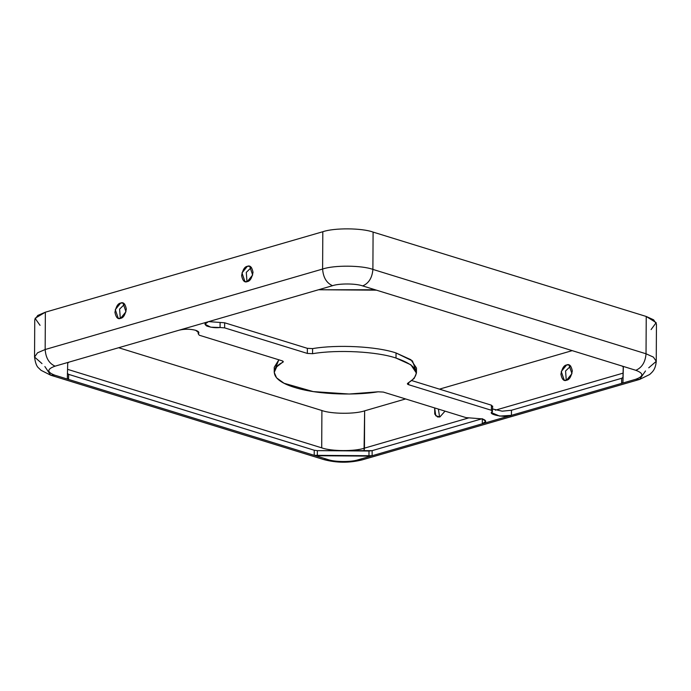 <?xml version="1.0" encoding="UTF-8"?>
<svg xmlns="http://www.w3.org/2000/svg" width="691" height="691" viewBox="0 0 691 691"><rect width="100%" height="100%" fill="white"/><g stroke="black" fill="none" stroke-linecap="round" stroke-linejoin="round"><path stroke-width="1.04" d="M416.44 373.123L416.474 368.027L410.92 359.726L396.038 352.963L396.003 358.05L410.895 364.813L416.44 373.123L414.159 378.426L407.915 383.151C422.037 374.099 418.064 365.729 396.003 358.05L396.038 352.963C376.897 346.424 337.433 344.36 312.582 348.61L312.557 353.697C337.407 349.456 376.871 351.512 396.003 358.05C376.871 351.512 337.407 349.456 312.557 353.697L307.34 353.421L224.627 327.871L220.075 327.517C215.627 328.044 211.135 327.525 206.6 325.962C204.121 324.044 204.709 322.628 208.362 321.712L179.228 330.16C184.704 328.881 190.155 328.916 195.57 330.272C190.155 328.916 184.704 328.881 179.228 330.16L318.542 289.754L376.457 290.168L362.689 285.919C355.969 283.431 339.376 283.31 332.518 285.703L318.542 289.754L332.518 285.703C339.376 283.31 355.969 283.431 362.689 285.919C368.804 283.284 372.207 277.773 372.898 269.404L373.088 232.09L646.232 316.469L656.174 322.662L651.086 329.581M482.43 418.893L470.588 417.977L482.43 418.893C486.792 420.551 486.749 422.184 482.301 423.782L485.747 421.337L482.43 418.893M439.588 417.036L438.405 409.089L439.588 417.036M439.882 416.958L445.039 411.136L439.882 416.958L435.771 415.792L434.665 407.932L434.751 414.09L437.558 416.967L439.882 416.958M120.303 318.396L119.603 309.102L124.708 304.135L119.603 309.102L120.303 318.396M120.588 318.326L125.978 311.736L122.989 303.047L120.675 303.055L115.285 309.646L118.273 318.335L120.588 318.326C117.893 319.536 116.01 317.549 114.931 312.341C116.062 306.502 117.98 303.401 120.675 303.055C123.369 301.837 125.252 303.833 126.332 309.032C125.201 314.88 123.283 317.972 120.588 318.326M566.274 380.292L565.575 370.998L570.68 366.031L565.575 370.998L566.274 380.292M566.568 380.214L571.958 373.632L568.969 364.943L566.646 364.952L561.265 371.533L564.245 380.223L566.568 380.214C563.873 381.432 561.982 379.437 560.911 374.237C562.042 368.389 563.96 365.297 566.646 364.952C569.349 363.734 571.232 365.729 572.312 370.929C571.172 376.776 569.263 379.869 566.568 380.214M246.989 281.652L246.29 272.366L251.394 267.4L246.29 272.366L246.989 281.652M247.283 281.582L252.664 274.992L249.684 266.303L247.361 266.311L241.98 272.902L244.96 281.591L247.283 281.582C244.588 282.8 242.696 280.805 241.617 275.605C242.757 269.758 244.666 266.666 247.361 266.311C250.056 265.102 251.947 267.089 253.027 272.297C251.887 278.136 249.978 281.237 247.283 281.582M282.749 362.343L282.749 361.082L282.749 362.343C283.63 361.773 283.379 361.246 281.997 360.771L199.284 335.221L198.257 333.848L198.265 331.594L198.257 333.848L198.887 332.725L195.57 330.272C198.697 331.326 199.587 332.518 198.257 333.848L199.284 335.221L281.997 360.771C283.379 361.246 283.63 361.773 282.749 362.343C271.226 367.793 268.436 379.497 294.651 387.444C320.365 395.537 359.527 395.071 378.107 391.797L383.324 392.073L466.036 417.623L470.588 417.977L466.036 417.623L383.324 392.073L378.107 391.797L349.214 394.025L313.248 391.598L284.053 383.263L276.538 377.804L274.223 372.371L276.711 366.835L283.275 361.713M40.052 325.349L35.06 318.318L45.356 312.194L322.809 231.735L322.611 269.049L322.809 231.735L45.356 312.194L45.165 349.516L322.611 269.049C334.038 265.068 361.687 265.266 372.898 269.404C372.207 277.773 368.804 283.284 362.689 285.919L635.832 370.298C643.891 373.365 643.813 376.379 635.59 379.324L621.615 383.384L635.59 379.324C643.813 376.379 643.891 373.365 635.832 370.298L622.064 366.04L623.342 366.99L622.937 382.451L621.615 383.384L358.145 459.791C351.287 462.175 334.694 462.063 327.975 459.575L314.206 455.326L327.975 459.575C334.694 462.063 351.287 462.175 358.145 459.791L372.121 455.74L314.206 455.326L314.232 450.238L68.625 374.358L67.347 373.408L68.625 374.358L314.232 450.238L317.368 450.644L372.147 450.644L482.327 418.694L482.301 423.782L511.435 415.334C505.881 418.15 486.222 414.341 492.407 411.646L491.379 410.273L408.666 384.723C407.284 384.239 407.034 383.721 407.915 383.151L407.388 383.781M572.2 350.639L439.45 389.137L572.2 350.639M405.6 398.949L364.641 410.834L364.451 448.148L468.377 418.012L364.451 448.148L364.045 450.981L364.641 410.834L405.6 398.949M495.326 410.195L623.075 373.14L495.326 410.195M274.742 369.832L278.853 359.795L274.249 367.284L274.223 372.371M407.915 383.151C407.034 383.721 407.284 384.239 408.666 384.723L408.675 382.728L408.666 384.723L491.379 410.273L492.407 411.646L491.776 412.769L499.653 416.094L511.435 415.334L511.461 410.247L511.435 415.334L621.615 383.384L621.641 378.297L511.461 410.247L502.219 411.18L492.666 409.003L502.219 411.18L511.461 410.247L621.641 378.297L622.962 377.364L622.937 382.451L623.342 366.99L622.064 366.04L376.457 290.168L373.321 289.754L318.542 289.754L208.362 321.712L204.916 324.148L210.695 327.18L220.075 327.517L220.101 322.429L220.075 327.517L224.627 327.871L224.653 322.783L224.627 327.871L307.34 353.421L307.365 348.333L224.653 322.783L208.647 321.626L224.653 322.783L307.365 348.333L312.582 348.61C337.433 344.36 376.897 346.424 396.038 352.963L412.449 360.918L415.947 370.575M411.836 380.603L491.405 405.185L492.433 406.558L491.405 405.185L411.836 380.603M645.506 370.955L639.624 379.419L635.59 379.324L639.624 379.419L362.17 459.878L358.145 459.791L362.17 459.878C349.344 463.074 336.569 462.979 323.846 459.593L327.975 459.575L323.846 459.593L50.702 375.213L54.831 375.196C46.772 372.129 46.85 369.115 55.073 366.161L69.048 362.11L67.727 363.043L67.321 378.495L68.599 379.445L68.625 374.358L68.599 379.445L314.206 455.326L54.831 375.196L68.599 379.445L67.321 378.495L67.727 363.043L69.048 362.11L55.073 366.161C46.85 369.115 46.772 372.129 54.831 375.196L50.702 375.213L44.872 366.532M622.962 377.364L623.247 366.705L622.962 377.364L621.641 378.297L621.615 383.384L622.937 382.451L622.962 377.364M491.379 410.273L491.405 405.185L491.379 410.273M307.34 353.421L312.557 353.697L312.582 348.61L307.365 348.333L307.34 353.421M322.809 231.735C334.228 227.754 361.885 227.952 373.088 232.09C361.885 227.952 334.228 227.754 322.809 231.735M118.636 347.728L321.902 410.523C331.43 414.047 354.941 414.211 364.641 410.834C354.941 414.211 331.43 414.047 321.902 410.523L321.712 447.846C331.239 451.361 354.742 451.534 364.451 448.148C354.742 451.534 331.239 451.361 321.712 447.846L321.902 410.523L118.636 347.728M67.563 369.331L321.712 447.846L67.563 369.331M648.737 367.811L656.251 361.324L653.401 357.109L646.033 353.783L653.401 357.109L656.251 361.324L656.45 324.001L653.591 319.795L646.232 316.469L646.033 353.783C645.351 362.153 641.948 367.664 635.832 370.298C641.948 367.664 645.351 362.153 646.033 353.783L372.898 269.404L646.033 353.783L646.232 316.469L373.088 232.09L372.898 269.404C361.687 265.266 334.038 265.068 322.611 269.049C323.207 277.428 326.506 282.982 332.518 285.703C326.506 282.982 323.207 277.428 322.611 269.049L45.165 349.516L45.356 312.194L37.737 315.467L34.749 319.717L34.55 357.031L37.547 352.79L45.165 349.516L37.547 352.79L34.55 357.031C35.267 362.81 36.675 366.506 38.791 368.13L41.054 370.316L50.702 375.213M41.996 363.604L34.55 357.031M55.073 366.161C49.052 363.44 45.753 357.895 45.165 349.516C45.753 357.895 49.052 363.44 55.073 366.161M69.048 362.11L179.228 330.16L69.048 362.11M492.674 406.127L492.407 411.646M372.147 450.644L372.121 455.74L482.301 423.782L482.327 418.694L372.147 450.644L368.994 451.016L368.968 456.103L372.121 455.74L372.147 450.644M368.994 451.016L317.368 450.644L317.342 455.74L368.968 456.103L368.994 451.016M317.368 450.644L314.232 450.238L314.206 455.326L317.342 455.74L317.368 450.644M198.023 331.404L198.257 333.848M656.251 361.324C655.526 369.65 652.347 372.034 649.609 374.539L639.624 379.419"/></g></svg>
